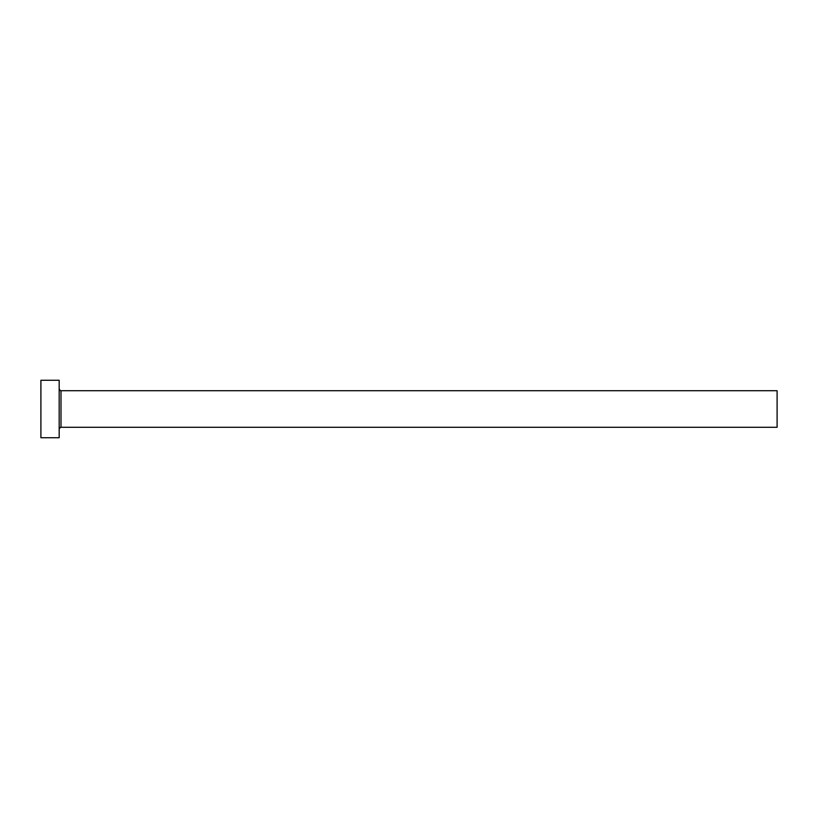 <?xml version="1.0" encoding="UTF-8"?>
<svg xmlns="http://www.w3.org/2000/svg" width="818" height="818" viewBox="0 0 818 818"><rect width="100%" height="100%" fill="white"/><g stroke="black" fill="none" stroke-linecap="round" stroke-linejoin="round"><path stroke-width="1.23" d="M61.002 427.272L61.002 390.728L777.1 390.728L777.1 427.272L61.002 427.272C60.849 426.699 60.246 427.313 59.172 429.102M59.172 409L59.172 437.722L40.9 437.722L40.9 380.278L59.172 380.278L59.172 409M61.002 390.728C60.849 391.301 60.246 390.687 59.172 388.898"/></g></svg>
